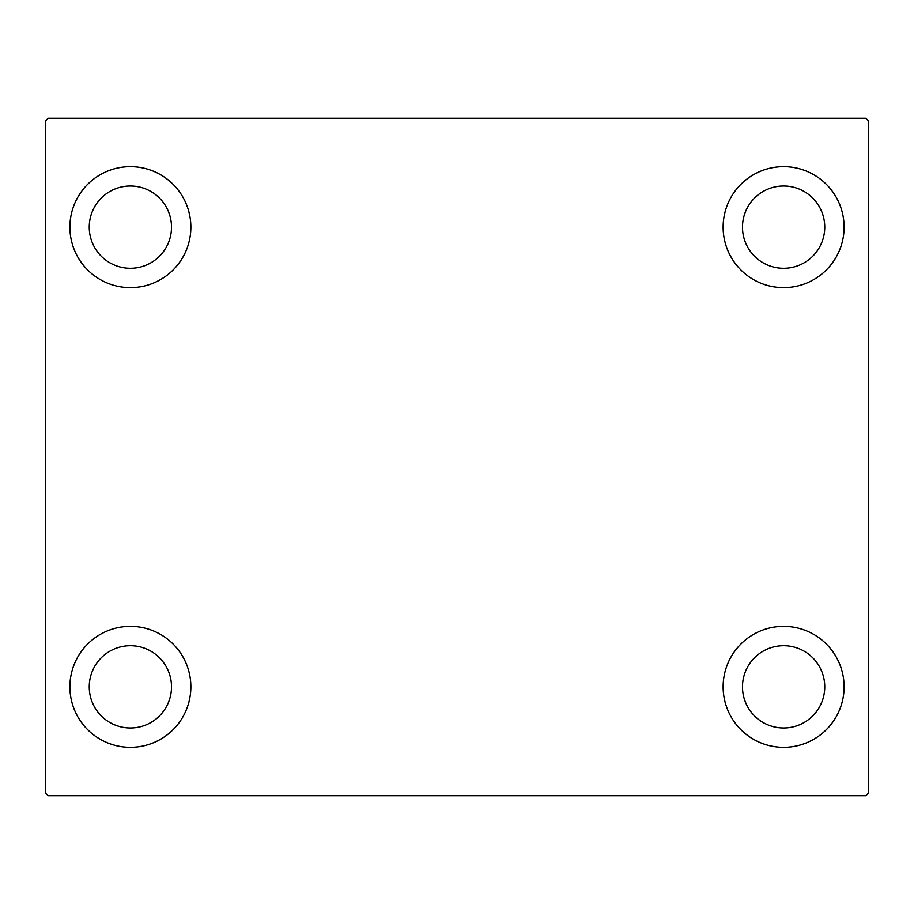 <?xml version="1.0" encoding="UTF-8"?>
<svg xmlns="http://www.w3.org/2000/svg" width="914" height="914" viewBox="0 0 914 914"><rect width="100%" height="100%" fill="white"/><g stroke="black" fill="none" stroke-linecap="round" stroke-linejoin="round"><path stroke-width="1.37" d="M69.898 686.848A60.484 60.484 0 0 1 130.382 626.364A60.484 60.484 0 0 1 190.866 686.848A60.484 60.484 0 0 1 130.382 747.332A60.484 60.484 0 0 1 69.898 686.848M723.134 227.152A60.484 60.484 0 0 1 783.618 166.668A60.484 60.484 0 0 1 844.102 227.152A60.484 60.484 0 0 1 783.618 287.636A60.484 60.484 0 0 1 723.134 227.152M723.134 686.848A60.484 60.484 0 0 1 783.618 626.364A60.484 60.484 0 0 1 844.102 686.848A60.484 60.484 0 0 1 783.618 747.332A60.484 60.484 0 0 1 723.134 686.848M69.898 227.152A60.484 60.484 0 0 1 130.382 166.668A60.484 60.484 0 0 1 190.866 227.152A60.484 60.484 0 0 1 130.382 287.636A60.484 60.484 0 0 1 69.898 227.152M89.252 227.152A41.13 41.13 0 0 1 130.382 186.022A41.13 41.13 0 0 1 171.512 227.152A41.13 41.13 0 0 1 130.382 268.282A41.13 41.13 0 0 1 89.252 227.152M742.488 686.848A41.13 41.13 0 0 1 783.618 645.718A41.13 41.13 0 0 1 824.748 686.848A41.13 41.13 0 0 1 783.618 727.978A41.13 41.13 0 0 1 742.488 686.848M742.488 227.152A41.13 41.13 0 0 1 783.618 186.022A41.13 41.13 0 0 1 824.748 227.152A41.13 41.13 0 0 1 783.618 268.282A41.13 41.13 0 0 1 742.488 227.152M89.252 686.848A41.13 41.13 0 0 1 130.382 645.718A41.13 41.13 0 0 1 171.512 686.848A41.13 41.13 0 0 1 130.382 727.978A41.13 41.13 0 0 1 89.252 686.848M865.878 118.283L48.122 118.283L45.7 120.705L45.7 793.295L48.122 795.717L865.878 795.717L868.3 793.295L868.3 120.705L865.878 118.283"/></g></svg>
